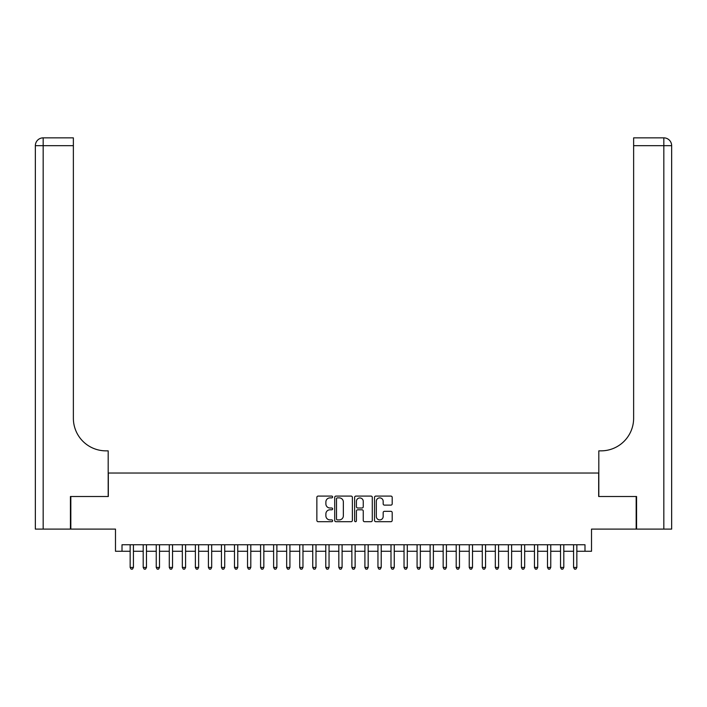 <?xml version="1.0" encoding="UTF-8"?>
<svg xmlns="http://www.w3.org/2000/svg" width="707" height="707" viewBox="0 0 707 707"><rect width="100%" height="100%" fill="white"/><g stroke="black" fill="none" stroke-linecap="round" stroke-linejoin="round"><path stroke-width="1.06" d="M332.635 496.986A0.893 0.893 0 0 0 331.742 496.093L318.132 496.093A1.281 1.281 0 0 0 316.86 497.366L316.86 520.414A1.281 1.281 0 0 0 318.132 521.695L331.742 521.695A0.893 0.893 0 0 0 332.635 520.794A0.893 0.893 0 0 0 331.742 519.901L329.975 519.901A4.101 4.101 0 0 1 325.883 515.801L325.883 513.883A4.101 4.101 0 0 1 329.975 509.791L331.742 509.791A0.893 0.893 0 0 0 332.635 508.89A0.893 0.893 0 0 0 331.742 507.997L329.975 507.997A4.101 4.101 0 0 1 325.883 503.897L325.883 501.979A4.101 4.101 0 0 1 329.975 497.878L331.742 497.878A0.893 0.893 0 0 0 332.635 496.986M390.909 505.116A1.281 1.281 0 0 0 392.191 503.835L392.191 497.366A1.281 1.281 0 0 0 390.909 496.093L375.806 496.093A1.281 1.281 0 0 0 374.524 497.366L374.524 520.414A1.281 1.281 0 0 0 375.806 521.695L390.909 521.695A1.281 1.281 0 0 0 392.191 520.414L392.191 512.602A1.281 1.281 0 0 0 390.909 511.32L384.449 511.32A1.281 1.281 0 0 0 383.167 512.602L383.167 516.472A3.42 3.42 0 0 1 379.739 519.901A3.42 3.42 0 0 1 376.318 516.472L376.318 501.307A3.42 3.42 0 0 1 379.739 497.878A3.42 3.42 0 0 1 383.167 501.307L383.167 503.835A1.281 1.281 0 0 0 384.449 505.116L390.909 505.116M122.011 551.274L122.011 544.752L584.989 544.752L584.989 551.274L591.512 551.274L591.512 529.101L636.176 529.101L636.176 496.5L598.679 496.5L598.679 473.027L108.321 473.027L108.321 496.5L70.824 496.5L70.824 529.101L115.488 529.101L115.488 551.274L130.159 551.274M352.378 497.366A1.281 1.281 0 0 0 351.096 496.093L335.993 496.093A1.281 1.281 0 0 0 334.711 497.366L334.711 520.414A1.281 1.281 0 0 0 335.993 521.695L351.096 521.695A1.281 1.281 0 0 0 352.378 520.414L352.378 497.366M355.904 496.093L371.007 496.093A1.281 1.281 0 0 1 372.289 497.366L372.289 520.414A1.281 1.281 0 0 1 371.007 521.695L364.538 521.695A1.281 1.281 0 0 1 363.257 520.414L363.257 511.064A1.281 1.281 0 0 0 361.984 509.791L357.689 509.791A1.281 1.281 0 0 0 356.416 511.064L356.416 520.794A0.893 0.893 0 0 1 355.515 521.695A0.893 0.893 0 0 1 354.622 520.794L354.622 497.366A1.281 1.281 0 0 1 355.904 496.093M133.42 551.274L143.203 551.274M146.464 551.274L156.247 551.274M159.508 551.274L169.291 551.274M172.543 551.274L182.326 551.274M185.588 551.274L195.371 551.274M198.632 551.274L208.415 551.274M211.676 551.274L221.45 551.274M224.711 551.274L234.494 551.274M237.755 551.274L247.538 551.274M250.799 551.274L260.583 551.274M263.835 551.274L273.618 551.274M276.879 551.274L286.662 551.274M289.923 551.274L299.706 551.274M302.967 551.274L312.741 551.274M316.002 551.274L325.786 551.274M329.047 551.274L338.83 551.274M342.091 551.274L351.874 551.274M355.126 551.274L364.909 551.274M368.17 551.274L377.953 551.274M381.214 551.274L390.998 551.274M394.259 551.274L404.033 551.274M407.294 551.274L417.077 551.274M420.338 551.274L430.121 551.274M433.382 551.274L443.165 551.274M446.417 551.274L456.201 551.274M459.462 551.274L469.245 551.274M472.506 551.274L482.289 551.274M485.55 551.274L495.324 551.274M498.585 551.274L508.368 551.274M511.629 551.274L521.413 551.274M524.674 551.274L534.457 551.274M537.709 551.274L547.492 551.274M550.753 551.274L560.536 551.274M563.797 551.274L573.58 551.274M576.841 551.274L584.989 551.274M337.398 497.878A0.893 0.893 0 0 0 336.505 498.78L336.505 519A0.893 0.893 0 0 0 337.398 519.901L339.263 519.901A4.101 4.101 0 0 0 343.355 515.801L343.355 501.979A4.101 4.101 0 0 0 339.263 497.878L337.398 497.878M363.257 501.369A3.42 3.42 0 0 0 359.836 497.949A3.42 3.42 0 0 0 356.416 501.369L356.416 506.716A1.281 1.281 0 0 0 357.689 507.997L361.984 507.997A1.281 1.281 0 0 0 363.257 506.716L363.257 501.369M133.42 544.752L133.42 567.447L130.159 567.447L130.159 544.752M133.42 567.447L132.448 569.144L131.14 569.144L130.159 567.447M70.435 496.5L108.189 496.5L108.189 450.854L105.97 450.854A32.602 32.602 0 0 1 73.369 418.252L73.369 145.686L43.171 145.686L43.171 529.101L70.435 529.101L70.435 496.5M43.171 529.101L35.35 529.101L35.35 145.686A7.821 7.821 0 0 1 43.171 137.856L73.369 137.856L73.369 145.686M35.35 450.854L35.35 145.686L43.171 145.686L43.171 137.856M105.97 450.854A32.602 32.602 0 0 1 73.369 418.252M636.565 496.5L598.811 496.5L598.811 450.854L601.03 450.854A32.602 32.602 0 0 0 633.631 418.252L633.631 137.856L663.829 137.856A7.821 7.821 0 0 1 671.65 145.686L671.65 529.101L636.565 529.101L636.565 496.5M601.03 450.854A32.602 32.602 0 0 0 633.631 418.252M663.829 529.101L663.829 145.686L671.65 145.686A7.821 7.821 0 0 0 663.829 137.856A7.821 7.821 0 0 1 671.65 145.686A7.821 7.821 0 0 0 663.829 137.856L663.829 145.686L633.631 145.686M146.464 544.752L146.464 567.447L143.203 567.447L143.203 544.752M146.464 567.447L145.483 569.144L144.184 569.144L143.203 567.447M159.508 544.752L159.508 567.447L156.247 567.447L156.247 544.752M159.508 567.447L158.527 569.144L157.228 569.144L156.247 567.447M172.543 544.752L172.543 567.447L169.291 567.447L169.291 544.752M172.543 567.447L171.571 569.144L170.263 569.144L169.291 567.447M185.588 544.752L185.588 567.447L182.326 567.447L182.326 544.752M185.588 567.447L184.615 569.144L183.307 569.144L182.326 567.447M198.632 544.752L198.632 567.447L195.371 567.447L195.371 544.752M198.632 567.447L197.651 569.144L196.352 569.144L195.371 567.447M211.676 544.752L211.676 567.447L208.415 567.447L208.415 544.752M211.676 567.447L210.695 569.144L209.387 569.144L208.415 567.447M224.711 544.752L224.711 567.447L221.45 567.447L221.45 544.752M224.711 567.447L223.739 569.144L222.431 569.144L221.45 567.447M237.755 544.752L237.755 567.447L234.494 567.447L234.494 544.752M237.755 567.447L236.774 569.144L235.475 569.144L234.494 567.447M250.799 544.752L250.799 567.447L247.538 567.447L247.538 544.752M250.799 567.447L249.818 569.144L248.519 569.144L247.538 567.447M263.835 544.752L263.835 567.447L260.583 567.447L260.583 544.752M263.835 567.447L262.863 569.144L261.555 569.144L260.583 567.447M276.879 544.752L276.879 567.447L273.618 567.447L273.618 544.752M276.879 567.447L275.907 569.144L274.599 569.144L273.618 567.447M289.923 544.752L289.923 567.447L286.662 567.447L286.662 544.752M289.923 567.447L288.942 569.144L287.643 569.144L286.662 567.447M302.967 544.752L302.967 567.447L299.706 567.447L299.706 544.752M302.967 567.447L301.986 569.144L300.678 569.144L299.706 567.447M316.002 544.752L316.002 567.447L312.741 567.447L312.741 544.752M316.002 567.447L315.03 569.144L313.722 569.144L312.741 567.447M329.047 544.752L329.047 567.447L325.786 567.447L325.786 544.752M329.047 567.447L328.066 569.144L326.767 569.144L325.786 567.447M342.091 544.752L342.091 567.447L338.83 567.447L338.83 544.752M342.091 567.447L341.11 569.144L339.811 569.144L338.83 567.447M355.126 544.752L355.126 567.447L351.874 567.447L351.874 544.752M355.126 567.447L354.154 569.144L352.846 569.144L351.874 567.447M368.17 544.752L368.17 567.447L364.909 567.447L364.909 544.752M368.17 567.447L367.189 569.144L365.89 569.144L364.909 567.447M381.214 544.752L381.214 567.447L377.953 567.447L377.953 544.752M381.214 567.447L380.233 569.144L378.934 569.144L377.953 567.447M394.259 544.752L394.259 567.447L390.998 567.447L390.998 544.752M394.259 567.447L393.278 569.144L391.97 569.144L390.998 567.447M407.294 544.752L407.294 567.447L404.033 567.447L404.033 544.752M407.294 567.447L406.322 569.144L405.014 569.144L404.033 567.447M420.338 544.752L420.338 567.447L417.077 567.447L417.077 544.752M420.338 567.447L419.357 569.144L418.058 569.144L417.077 567.447M433.382 544.752L433.382 567.447L430.121 567.447L430.121 544.752M433.382 567.447L432.401 569.144L431.093 569.144L430.121 567.447M446.417 544.752L446.417 567.447L443.165 567.447L443.165 544.752M446.417 567.447L445.445 569.144L444.137 569.144L443.165 567.447M459.462 544.752L459.462 567.447L456.201 567.447L456.201 544.752M459.462 567.447L458.481 569.144L457.182 569.144L456.201 567.447M472.506 544.752L472.506 567.447L469.245 567.447L469.245 544.752M472.506 567.447L471.525 569.144L470.226 569.144L469.245 567.447M485.55 544.752L485.55 567.447L482.289 567.447L482.289 544.752M485.55 567.447L484.569 569.144L483.261 569.144L482.289 567.447M498.585 544.752L498.585 567.447L495.324 567.447L495.324 544.752M498.585 567.447L497.613 569.144L496.305 569.144L495.324 567.447M511.629 544.752L511.629 567.447L508.368 567.447L508.368 544.752M511.629 567.447L510.648 569.144L509.349 569.144L508.368 567.447M524.674 544.752L524.674 567.447L521.413 567.447L521.413 544.752M524.674 567.447L523.693 569.144L522.385 569.144L521.413 567.447M537.709 544.752L537.709 567.447L534.457 567.447L534.457 544.752M537.709 567.447L536.737 569.144L535.429 569.144L534.457 567.447M550.753 544.752L550.753 567.447L547.492 567.447L547.492 544.752M550.753 567.447L549.772 569.144L548.473 569.144L547.492 567.447M563.797 544.752L563.797 567.447L560.536 567.447L560.536 544.752M563.797 567.447L562.816 569.144L561.517 569.144L560.536 567.447M576.841 544.752L576.841 567.447L573.58 567.447L573.58 544.752M576.841 567.447L575.86 569.144L574.552 569.144L573.58 567.447"/></g></svg>
